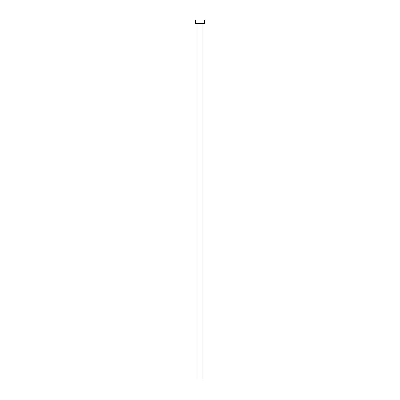 <?xml version="1.0" encoding="UTF-8"?>
<svg xmlns="http://www.w3.org/2000/svg" width="400" height="400" viewBox="0 0 400 400"><rect width="100%" height="100%" fill="white"/><g stroke="black" fill="none" stroke-linecap="round" stroke-linejoin="round"><path stroke-width="0.6" d="M202.855 23.66A0.335 0.335 0 0 1 203.185 23.33A0.335 0.335 0 0 0 202.855 23.66L197.145 23.66L197.145 380L202.855 380L202.855 23.66L202.855 380L197.145 380L197.145 23.66A0.335 0.335 0 0 0 196.815 23.33A0.335 0.335 0 0 1 197.145 23.66L202.855 23.66M195.245 20L195.245 23.33L204.755 23.33L204.755 20L195.245 20L195.245 23.33L204.755 23.33L204.755 20L195.245 20"/></g></svg>
